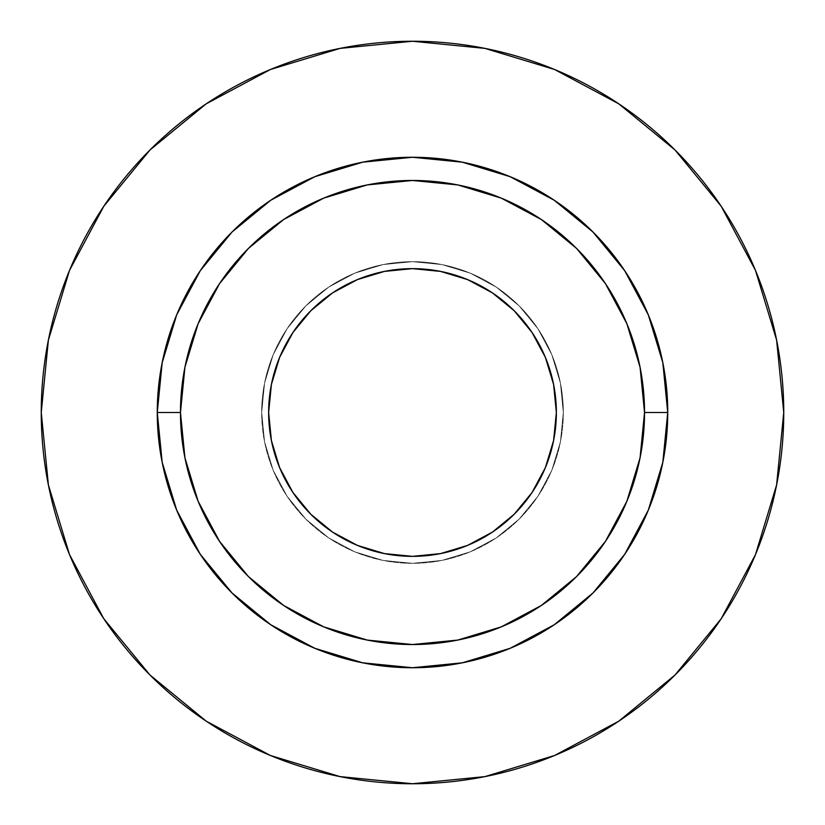 <?xml version="1.0" encoding="UTF-8"?>
<svg xmlns="http://www.w3.org/2000/svg" width="825" height="825" viewBox="0 0 825 825"><rect width="100%" height="100%" fill="white"/><g stroke="black" fill="none" stroke-linecap="round" stroke-linejoin="round"><path stroke-width="0.62" stroke-dasharray="4.12 3.09" d="M268.641 412.5A143.859 143.859 0 0 0 412.5 556.359A143.859 143.859 0 0 0 556.359 412.5L553.596 440.571L545.408 467.548L532.115 492.422L514.222 514.222L492.422 532.115L467.548 545.408L440.571 553.596L412.5 556.359L384.429 553.596L357.452 545.408L332.578 532.115L310.778 514.222L292.885 492.422L279.593 467.548L271.404 440.571L268.641 412.5L271.404 384.429L279.593 357.452L292.885 332.578L310.778 310.778L332.578 292.885L357.452 279.593L384.429 271.404L412.5 268.641L440.571 271.404L467.548 279.593L492.422 292.885L514.222 310.778L532.115 332.578L545.408 357.452L553.596 384.429L556.359 412.5A143.859 143.859 0 0 0 412.5 268.641A143.859 143.859 0 0 0 268.641 412.5M563.32 412.5A150.82 150.82 0 0 1 412.5 563.32A150.82 150.82 0 0 1 261.68 412.5A150.82 150.82 0 0 0 412.5 563.32A150.82 150.82 0 0 0 563.32 412.5L560.423 441.922L551.842 470.219L537.9 496.289L519.142 519.142L496.289 537.9L470.219 551.842L441.922 560.423L412.5 563.32L383.078 560.423L354.781 551.842L328.711 537.9L305.858 519.142L287.1 496.289L273.157 470.219L264.577 441.922L261.68 412.5L264.577 383.078L273.157 354.781L287.1 328.711L305.858 305.858L328.711 287.1L354.781 273.157L383.078 264.577L412.5 261.68L441.922 264.577L470.219 273.157L496.289 287.1L519.142 305.858L537.9 328.711L551.842 354.781L560.423 383.078L563.32 412.5A150.82 150.82 0 0 0 412.5 261.68A150.82 150.82 0 0 0 261.68 412.5A150.82 150.82 0 0 1 412.5 261.68A150.82 150.82 0 0 1 563.32 412.5L560.423 383.078L551.842 354.781L537.9 328.711L519.142 305.858L496.289 287.1L470.219 273.157L441.922 264.577L412.5 261.68L383.078 264.577L354.781 273.157L328.711 287.1L305.858 305.858L287.1 328.711L273.157 354.781L264.577 383.078L261.68 412.5L264.577 441.922L273.157 470.219L287.1 496.289L305.858 519.142L328.711 537.9L354.781 551.842L383.078 560.423L412.5 563.32L441.922 560.423L470.219 551.842L496.289 537.9L519.142 519.142L537.9 496.289L551.842 470.219L560.423 441.922L563.32 412.5M180.469 412.5A232.031 232.031 0 0 0 412.5 644.531A232.031 232.031 0 0 0 644.531 412.5A232.031 232.031 0 0 0 412.5 180.469A232.031 232.031 0 0 0 180.469 412.5A232.031 232.031 0 0 0 412.5 644.531A232.031 232.031 0 0 0 644.531 412.5A232.031 232.031 0 0 0 412.5 180.469A232.031 232.031 0 0 0 180.469 412.5M721.112 618.853L755.494 554.575L776.614 484.925L783.75 412.5L776.614 340.075L755.494 270.425L721.184 206.24M618.853 103.888L554.575 69.506L484.925 48.386L412.5 41.25L340.075 48.386L270.425 69.506L206.24 103.816M103.888 206.147L69.506 270.425L48.386 340.075L41.25 412.5L48.386 484.925L69.506 554.575L103.816 618.76M206.147 721.112L270.425 755.494L340.075 776.614L412.5 783.75L484.925 776.614L554.575 755.494L618.76 721.184"/><path stroke-width="1.24" d="M556.359 412.5A143.859 143.859 0 0 1 412.5 556.359A143.859 143.859 0 0 1 268.641 412.5L271.404 384.429L279.593 357.452L292.885 332.578L310.778 310.778L332.578 292.885L357.452 279.593L384.429 271.404L412.5 268.641L440.571 271.404L467.548 279.593L492.422 292.885L514.222 310.778L532.115 332.578L545.408 357.452L553.596 384.429L556.359 412.5L553.596 440.571L545.408 467.548L532.115 492.422L514.222 514.222L492.422 532.115L467.548 545.408L440.571 553.596L412.5 556.359L384.429 553.596L357.452 545.408L332.578 532.115L310.778 514.222L292.885 492.422L279.593 467.548L271.404 440.571L268.641 412.5A143.859 143.859 0 0 1 412.5 268.641A143.859 143.859 0 0 1 556.359 412.5M644.531 412.5L667.734 412.5A255.234 255.234 0 0 1 412.5 667.734A255.234 255.234 0 0 1 157.266 412.5L180.469 412.5A232.031 232.031 0 0 1 412.5 180.469A232.031 232.031 0 0 1 644.531 412.5A232.031 232.031 0 0 1 412.5 644.531A232.031 232.031 0 0 1 180.469 412.5L184.924 457.772L198.134 501.291L219.574 541.406L248.428 576.572L283.594 605.426L323.709 626.866L367.228 640.076L412.5 644.531L457.772 640.076L501.291 626.866L541.406 605.426L576.572 576.572L605.426 541.406L626.866 501.291L640.076 457.772L644.531 412.5L640.076 367.228L626.866 323.709L605.426 283.594L576.572 248.428L541.406 219.574L501.291 198.134L457.772 184.924L412.5 180.469L367.228 184.924L323.709 198.134L283.594 219.574L248.428 248.428L219.574 283.594L198.134 323.709L184.924 367.228L180.469 412.5L157.266 412.5L162.174 362.711L176.694 314.83L200.279 270.703L232.021 232.021L270.703 200.279L314.83 176.694L362.711 162.174L412.5 157.266L462.289 162.174L510.17 176.694L554.297 200.279L592.979 232.021L624.721 270.703L648.306 314.83L662.826 362.711L667.734 412.5L662.826 462.289L648.306 510.17L624.721 554.297L592.979 592.979L554.297 624.721L510.17 648.306L462.289 662.826L412.5 667.734L362.711 662.826L314.83 648.306L270.703 624.721L232.021 592.979L200.279 554.297L176.694 510.17L162.174 462.289L157.266 412.5A255.234 255.234 0 0 1 412.5 157.266A255.234 255.234 0 0 1 667.734 412.5L644.531 412.5M783.75 412.5A371.25 371.25 0 0 0 412.5 41.25A371.25 371.25 0 0 0 41.25 412.5A371.25 371.25 0 0 1 412.5 41.25A371.25 371.25 0 0 1 783.75 412.5A371.25 371.25 0 0 1 412.5 783.75A371.25 371.25 0 0 1 41.25 412.5A371.25 371.25 0 0 0 412.5 783.75A371.25 371.25 0 0 0 783.75 412.5L776.614 340.075L755.494 270.425L721.184 206.24L675.015 149.985L618.76 103.816L554.575 69.506L484.925 48.386L412.5 41.25L340.075 48.386L270.425 69.506L206.24 103.816L149.985 149.985L103.816 206.24L69.506 270.425L48.386 340.075L41.25 412.5L48.386 484.925L69.506 554.575L103.816 618.76L149.985 675.015L206.24 721.184L270.425 755.494L340.075 776.614L412.5 783.75L484.925 776.614L554.575 755.494L618.76 721.184L675.015 675.015L721.184 618.76L755.494 554.575L776.614 484.925L783.75 412.5M721.184 206.24L675.015 149.985L618.853 103.888M206.24 103.816L149.985 149.985L103.888 206.147M103.816 618.76L149.985 675.015L206.147 721.112M618.76 721.184L675.015 675.015L721.112 618.853"/></g></svg>
